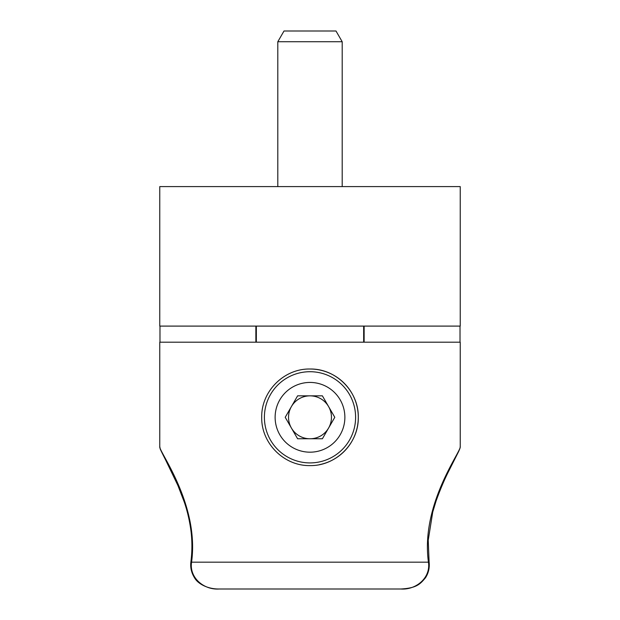 <?xml version="1.0" encoding="UTF-8"?>
<svg xmlns="http://www.w3.org/2000/svg" width="620" height="620" viewBox="0 0 620 620"><rect width="100%" height="100%" fill="white"/><g stroke="black" fill="none" stroke-linecap="round" stroke-linejoin="round"><path stroke-width="0.93" d="M159.983 342.194L159.983 326.097M255.866 326.097L255.866 342.194M460.017 326.097L460.017 342.194M364.134 342.194L364.134 326.097M460.234 186.597L159.766 186.597L159.766 326.097L460.234 326.097L460.234 186.597M460.234 446.609L460.234 342.194L159.766 342.194L159.766 446.609C158.255 450.779 199.555 503.889 191.565 562.169C189.116 577.825 203.972 590.101 219.147 589C207.506 589.171 197.656 583.583 194.525 577.77C191.386 572.74 190.177 567.401 190.906 561.767A3.216 0.512 7.3 0 0 191.565 562.169L428.436 562.169C420.445 503.889 461.745 450.779 460.234 446.609C459.831 448.562 460.753 446.516 458.722 451.321L449.066 470.464C444.68 478.958 440.347 489.141 436.085 501.007L432.737 512.019L428.226 540.221L429.094 561.767A3.216 0.512 -7.3 0 1 428.436 562.169C430.9 577.91 415.904 590.124 400.853 589L219.147 589M310 369.016C336.009 368.497 358.794 391.344 358.29 417.275C358.81 443.315 336.009 466.093 310.023 465.597C284.007 466.108 261.198 443.315 261.71 417.314C261.198 391.344 283.983 368.497 310 369.016A48.29 48.29 0 0 1 319.509 464.651M291.416 428.04A21.46 21.46 0 0 0 328.585 428.04A21.46 21.46 0 0 0 310 395.847A21.46 21.46 0 0 0 291.416 428.04M297.608 438.766L322.392 438.766L334.785 417.307L322.392 395.847L297.608 395.847L285.216 417.307L297.608 438.766M310 462.915A45.609 45.609 0 0 1 270.506 394.506A45.609 45.609 0 0 1 349.494 394.506A45.609 45.609 0 0 1 310 462.915A45.609 45.609 0 0 1 270.506 394.506A45.609 45.609 0 0 1 349.494 394.506A45.609 45.609 0 0 1 310 462.915M363.653 342.194L363.653 326.097M342.194 41.734L277.806 41.734L284.007 31L335.994 31L342.194 41.734L342.194 186.597M310 452.182A34.875 34.875 0 0 0 340.202 399.869A34.875 34.875 0 0 0 279.798 399.869A34.875 34.875 0 0 0 310 452.182M400.853 589C416.756 588.132 420.236 584.001 425.444 577.825C428.544 573.082 429.761 567.726 429.094 561.767M159.766 446.609C160.65 449.903 158.216 445.323 165.664 460.071L177.87 485.398L184.21 501.882C187.434 511.167 189.728 521.18 191.092 531.913C192.239 541.88 192.177 551.831 190.906 561.767M256.347 342.194L256.347 326.097M277.806 41.734L277.806 186.597"/></g></svg>
